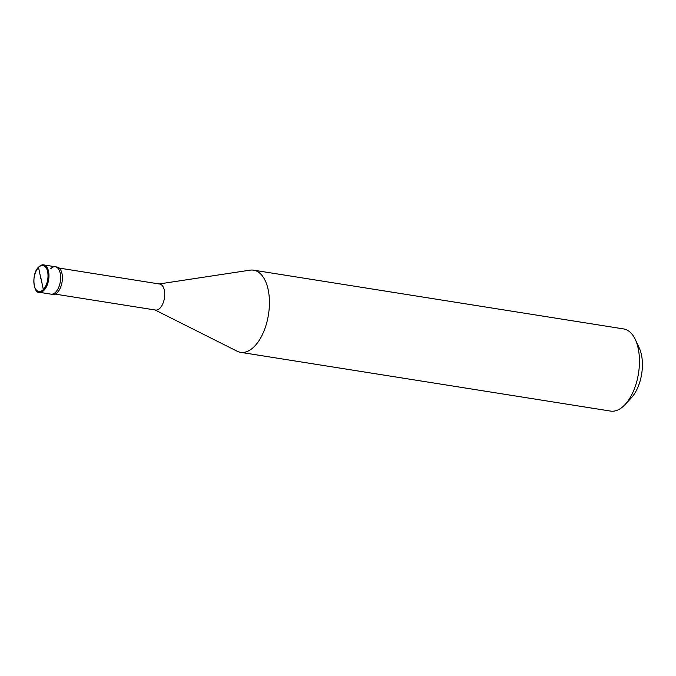 <?xml version="1.0" encoding="UTF-8"?>
<svg xmlns="http://www.w3.org/2000/svg" width="676" height="676" viewBox="0 0 676 676"><rect width="100%" height="100%" fill="white"/><g stroke="black" fill="none" stroke-linecap="round" stroke-linejoin="round"><path stroke-width="1.01" d="M50.683 268.803A13.866 7.225 99 0 1 55.373 266.767A13.866 7.225 99 0 1 60.654 277.228A13.866 7.225 99 0 1 55.719 292.116A13.866 7.225 -81 0 1 51.03 294.153A13.866 7.225 -81 0 0 55.719 292.116A13.866 7.225 99 0 0 60.654 277.228A13.866 7.225 99 0 0 55.373 266.767L57.13 267.045A13.866 7.225 99 0 1 62.412 277.506A13.866 7.225 99 0 1 57.477 292.395A13.866 7.225 -81 0 1 52.779 294.432L39.343 292.294A13.866 7.225 -81 0 0 44.033 290.257A13.866 7.225 99 0 0 48.968 275.369A13.866 7.225 99 0 0 43.687 264.916C42.495 264.451 40.805 265.169 38.625 267.054C31.037 273.932 33.656 293.942 39.343 292.294M59.251 268.085L159.713 284.038A13.174 6.861 99 0 1 164.733 293.975A13.174 6.861 99 0 1 160.043 308.121A13.174 6.861 -81 0 1 155.581 310.056L55.119 294.102M159.156 283.954L249.993 270.172A41.591 21.666 99 0 1 253.585 270.172A41.591 21.666 99 0 1 269.428 301.538A41.591 21.666 99 0 1 254.615 346.213A41.591 21.666 -81 0 1 240.538 352.323L610.563 411.084A41.591 21.666 -81 0 0 624.649 404.975A41.591 21.666 99 0 0 624.987 404.62A41.591 21.666 99 0 0 635.322 339.546A41.591 21.666 99 0 0 623.61 328.933L253.585 270.172M635.322 339.546L639.242 347.954A31.89 16.613 99 0 1 631.325 397.843L624.987 404.62M155.024 309.963L237.124 351.216A41.591 21.666 -81 0 0 240.538 352.323M40.856 278.588L38.532 267.4M40.999 278.444L43.323 289.582A13.174 6.861 99 0 0 47.599 271.6A13.174 6.861 99 0 0 38.532 267.442A13.174 6.861 -81 0 0 34.265 285.424A13.174 6.861 -81 0 0 43.323 289.582M43.687 264.916L55.373 266.767"/></g></svg>

